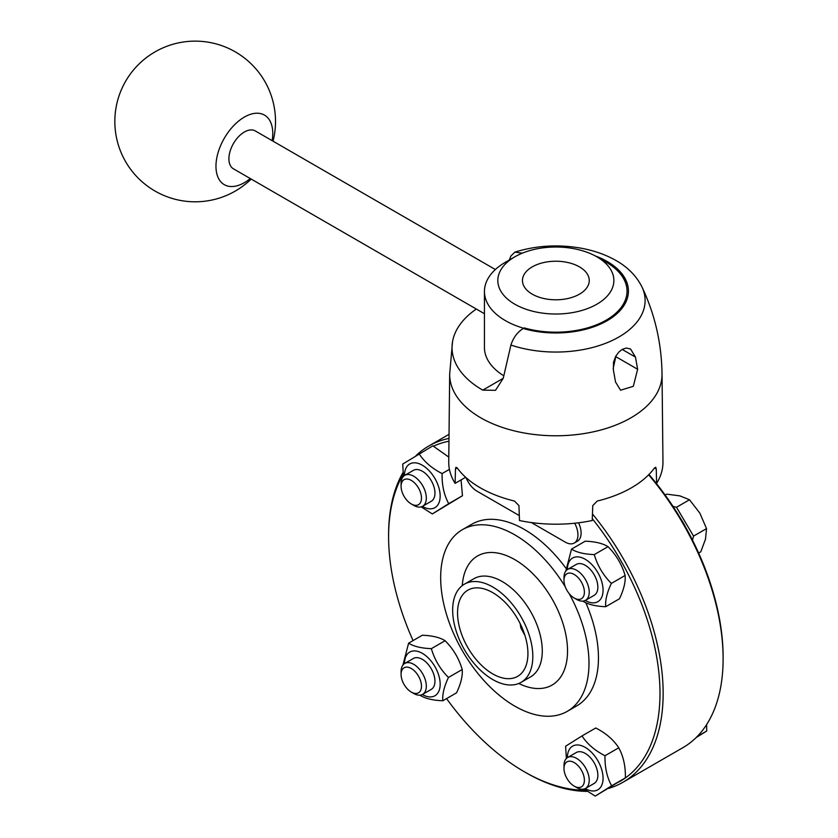 <?xml version="1.0" encoding="UTF-8"?>
<svg xmlns="http://www.w3.org/2000/svg" width="838" height="838" viewBox="0 0 838 838"><rect width="100%" height="100%" fill="white"/><g stroke="black" fill="none" stroke-linecap="round" stroke-linejoin="round"><path stroke-width="1.26" d="M411.29 692.083L413.71 693.476A17.849 10.307 -120 0 0 422.635 694.356A17.849 10.307 -120 0 0 425.872 682.027A17.849 10.307 -120 0 0 416.769 666.524A17.849 10.307 -120 0 0 404.775 663.434A17.849 10.307 -120 0 0 401.077 671.605L401.077 674.401A14.435 8.328 60 0 1 413.763 670.295A14.435 8.328 60 0 1 421.409 687.579A14.435 8.328 60 0 1 411.29 692.083A14.435 8.328 60 0 1 401.077 674.401M404.775 663.434L413.406 658.459A17.849 10.307 60 0 1 425.39 661.549A17.849 10.307 60 0 1 434.587 684.468A17.849 10.307 60 0 1 431.256 689.381L422.635 694.356M422.342 694.513A25.213 14.56 -120 0 0 440.034 686.605A25.213 14.56 -120 0 0 426.573 656.374A25.213 14.56 -120 0 0 404.503 663.612M402.91 665.11L408.609 643.165C413.721 646.423 421.305 648.256 431.35 648.664C434.587 659.684 440.285 669.29 448.456 677.46C444.109 686.657 442.223 694.419 442.81 700.767C432.764 700.359 425.18 698.525 420.068 695.268L419.974 695.173M442.81 700.767L456.563 692.827C460.91 683.63 462.796 675.868 462.209 669.52C458.973 658.5 453.274 648.895 445.104 640.724C439.992 637.467 432.408 635.633 422.362 635.225L408.609 643.165M431.35 648.664L445.104 640.724M448.456 677.46L462.209 669.52M574.187 598.028L576.607 599.421A17.849 10.307 -120 0 0 585.532 600.301A17.849 10.307 -120 0 0 585.532 579.687A17.849 10.307 -120 0 0 567.682 569.379A17.849 10.307 -120 0 0 563.984 577.55L563.984 580.346A14.435 8.328 60 0 1 574.187 574.459A14.435 8.328 60 0 1 584.39 592.131A14.435 8.328 60 0 1 574.187 598.028A14.435 8.328 60 0 1 571.715 596.237A14.435 8.328 60 0 1 563.984 580.346M567.682 569.379L576.303 564.403A17.849 10.307 60 0 1 588.297 567.494A17.849 10.307 60 0 1 597.4 582.997A17.849 10.307 60 0 1 594.163 595.326L585.532 600.301M698.641 553.059L700.788 551.823L705.491 539.159L706.528 528.61L699.856 513.128L689.506 499.762L679.953 495.897L666.734 494.137L665.152 495.049M692.523 540.185L693.529 536.111L676.507 507.273L672.987 506.403M685.138 526.295A25.444 14.686 -120 0 0 681.577 520.136M693.529 536.111L706.528 528.61M676.507 507.273L689.506 499.762M585.249 600.458A25.213 14.56 -120 0 0 603.067 590.151A25.213 14.56 -120 0 0 585.238 559.281A25.213 14.56 -120 0 0 567.399 569.557M565.818 571.055L571.516 549.11C576.628 552.368 584.212 554.201 594.257 554.609C597.494 565.629 603.192 575.235 611.363 583.405C607.005 592.602 605.13 600.364 605.717 606.712C595.661 606.303 588.087 604.47 582.976 601.213L582.871 601.118M605.717 606.712L619.471 598.772C623.818 589.575 625.703 581.813 625.106 575.465C621.88 564.445 616.181 554.84 608.011 546.669C602.899 543.412 595.315 541.578 585.27 541.17L571.516 549.11M611.363 583.405L625.106 575.465M594.257 554.609L608.011 546.669M532.821 656.405A56.68 32.724 -120 0 0 508.079 599.369A56.68 32.724 -120 0 0 464.399 584.18A56.68 32.724 -120 0 0 464.399 649.628A56.68 32.724 -120 0 0 521.079 682.352A56.68 32.724 -120 0 0 532.821 656.405M527.93 653.588A49.767 28.733 -120 0 0 506.204 603.507A49.767 28.733 -120 0 0 467.855 590.172A49.767 28.733 -120 0 0 466.955 646.035A49.767 28.733 -120 0 0 517.622 676.36A49.767 28.733 -120 0 0 527.93 653.588M565.315 586.925A104.886 60.556 -120 0 0 462.387 529.679A104.886 60.556 -120 0 0 462.387 650.791A104.886 60.556 -120 0 0 567.274 711.347A104.886 60.556 -120 0 0 588.988 663.329A104.886 60.556 -120 0 0 569.159 593.587M567.274 711.347L576.733 705.879A104.886 60.556 -120 0 0 598.458 657.861A104.886 60.556 -120 0 0 585.804 602.711M565.87 568.143A104.886 60.556 -120 0 0 471.857 524.211L462.387 529.679M619.146 781.875A191.912 110.805 -120 0 0 659.998 693.393A191.912 110.805 -120 0 0 592.288 518.691M448.959 441.217A191.912 110.805 -120 0 0 433.487 446.183M403.214 474.381A191.912 110.805 -120 0 0 388.591 536.697A191.912 110.805 -120 0 0 413.061 640.599M446.56 698.599A191.912 110.805 -120 0 0 524.295 771.746A191.912 110.805 -120 0 0 585.678 790.234M578.555 522.797A17.849 10.307 60 0 1 577.403 541.222L574.25 543.045A17.849 10.307 -120 0 0 574.7 523.237M608.514 788.432A194.144 112.093 -120 0 0 622.948 782.273A194.144 112.093 -120 0 0 663.151 693.393A194.144 112.093 -120 0 0 592.456 513.956M448.99 438.421A194.144 112.093 -120 0 0 428.805 446.005A194.144 112.093 -120 0 0 415.952 455.704M403.026 472.464A194.144 112.093 -120 0 0 388.591 534.874L388.591 536.697M524.295 771.746L525.876 772.657A194.144 112.093 -120 0 0 587.291 791.365M648.633 474.811A194.144 112.093 60 0 1 723.121 658.773A194.144 112.093 60 0 1 682.907 747.653L622.948 782.273M648.958 474.486A191.912 110.805 60 0 1 723.121 656.95L723.121 658.773M403.476 476.34L402.711 464.063L432.848 445.837L448.791 457.087M419.094 453.777C424.3 461.801 431.968 468.4 442.097 473.575C441.836 485.034 444.046 495.059 448.718 503.659L432.324 513.945L421.147 506.864M432.324 513.945L462.471 495.719L461.057 479.923M448.718 503.659L462.471 495.719M442.097 473.575L449.43 469.343M422.342 506.414A25.213 14.56 -120 0 0 439.646 500.715A25.213 14.56 -120 0 0 424.478 466.609A25.213 14.56 -120 0 0 404.503 475.502M404.775 475.335L413.406 470.348A17.849 10.307 60 0 1 428.553 476.717A17.849 10.307 60 0 1 434.576 496.421A17.849 10.307 60 0 1 431.256 501.271L422.635 506.257A17.849 10.307 -120 0 0 425.955 501.396A17.849 10.307 -120 0 0 419.922 481.703A17.849 10.307 -120 0 0 404.775 475.335A17.849 10.307 -120 0 0 401.077 483.505L401.077 486.302A14.435 8.328 60 0 1 412.537 481.211A14.435 8.328 60 0 1 421.179 500.768A14.435 8.328 60 0 1 411.29 503.973A14.435 8.328 60 0 1 401.077 486.302M411.29 503.973L413.71 505.366A17.849 10.307 -120 0 0 422.635 506.257M605.005 755.729C604.743 767.189 606.942 777.214 611.614 785.814L625.368 777.874C625.63 766.424 623.43 756.4 618.758 747.8C613.552 739.765 605.884 733.166 595.755 727.992L582.001 735.932C587.197 743.955 594.865 750.565 605.005 755.729L618.758 747.8M611.614 785.814L595.231 796.1L625.368 777.874M566.383 758.495L565.608 746.218L582.001 735.932M595.231 796.1L584.055 789.019M585.249 788.568A25.213 14.56 -120 0 0 603.004 779.874A25.213 14.56 -120 0 0 588.077 749.287A25.213 14.56 -120 0 0 567.913 753.069A25.213 14.56 -120 0 0 567.399 757.657M567.682 757.489L576.303 752.514A17.849 10.307 60 0 1 588.245 755.551A17.849 10.307 60 0 1 597.484 778.575A17.849 10.307 60 0 1 594.163 783.436L585.532 788.411A17.849 10.307 -120 0 0 585.532 767.797A17.849 10.307 -120 0 0 567.682 757.489A17.849 10.307 -120 0 0 564.362 762.339A17.849 10.307 -120 0 0 563.984 765.66L563.984 768.456A14.435 8.328 60 0 1 564.288 765.775A14.435 8.328 60 0 1 575.842 763.68A14.435 8.328 60 0 1 584.358 781.184A14.435 8.328 60 0 1 574.187 786.128A14.435 8.328 60 0 1 563.984 768.456M697.226 736.476L706.738 730.987L706.602 724.629M696.116 737.597L706.738 730.987M574.187 786.128L576.607 787.531A17.849 10.307 -120 0 0 585.532 788.411M466.075 477.66A17.849 10.307 -120 0 0 476.958 491.141L519.309 515.59M531.376 522.566L565.325 542.165A17.849 10.307 -120 0 0 574.25 543.045M602.051 259.811A71.188 41.104 180 0 1 627.044 291.079A71.188 41.104 180 0 1 524.253 327.909L523.237 328.506C517.423 332.099 513.317 337.62 510.918 345.046A89.257 51.537 180 0 0 610.336 341.338A89.257 51.537 180 0 0 641.887 286.785C654.887 314.145 661.601 343.255 662.03 374.104L662.963 461.979A107.117 61.844 180 0 1 656.604 483.358L656.018 483.023M465.645 477.272L455.107 483.358L455.463 468.955L455.987 467.269L457.276 468.033A106.918 61.729 0 0 0 480.247 487.789A106.918 61.729 0 0 0 514.459 501.051L518.952 505.618L519.487 520.524A107.117 61.844 180 0 0 592.225 520.524L592.759 505.618L597.253 501.051A106.918 61.729 0 0 0 654.436 468.033L655.725 467.269L656.248 468.955L656.604 483.358M455.107 483.358A107.117 61.844 180 0 1 448.739 461.979L449.681 374.104A106.175 61.3 180 0 0 480.782 417.827A106.175 61.3 180 0 0 502.402 427.443A106.175 61.3 180 0 0 609.048 427.527A106.175 61.3 180 0 0 662.03 374.104M509.305 260.01L510.918 255.988L514.92 252.123L522.325 253.181M510.918 345.046L503.229 378.315L482.761 390.131L495.509 390.319L503.229 378.315M482.761 390.131A103.818 59.938 180 0 1 452.51 341.841A103.818 59.938 180 0 1 476.319 309.044M613.374 369.851L613.521 362.184L615.679 356.38L618.758 352.128L622.163 349.415L626.216 348.042L630.522 348.954L635.466 357.093L637.624 369.265L633.319 386.318L620.57 390.215L615.532 382.023L613.374 369.851M503.701 375.728A71.408 41.23 180 0 1 484.448 347.571L484.448 291.446A71.408 41.23 0 0 0 523.666 328.255M613.175 368.5L616.014 355.794M596.876 256.826A58.021 33.499 180 0 1 596.886 256.826A58.021 33.499 180 0 1 602.972 300.067A58.021 33.499 180 0 1 530.045 310.521A58.021 33.499 180 0 1 514.825 256.826A58.021 33.499 180 0 1 596.876 256.826L606.188 262.21A71.188 41.104 180 0 1 627.044 291.174M514.825 256.826L505.356 262.294A71.408 41.23 0 0 0 484.448 291.446M576.785 265.489A33.394 19.284 180 0 1 567.934 298.496A33.394 19.284 180 0 1 522.849 277.567A33.394 19.284 180 0 1 576.785 265.489M250.279 178.546A40.172 23.192 -60 0 1 218.613 178.567A40.172 23.192 -60 0 1 226.941 134.038A40.172 23.192 -60 0 1 259.455 113.381A40.172 23.192 -60 0 1 272.151 140.658M484.448 313.737L233.435 168.815A21.872 12.622 -60 0 1 230.083 151.29A21.872 12.622 -60 0 1 244.371 132.016A21.872 12.622 -60 0 1 255.297 130.938L495.363 269.532M521.079 682.352L530.548 676.895A56.68 32.724 -120 0 0 542.28 650.937A56.68 32.724 -120 0 0 517.538 593.901A56.68 32.724 -120 0 0 473.868 578.712L464.399 584.18M518.785 683.483A74.53 43.031 -120 0 0 567.535 650.937A74.53 43.031 -120 0 0 516.805 560.842A74.53 43.031 -120 0 0 462.272 585.605M595.137 255.862A72.56 41.89 180 0 1 618.853 311.872A72.56 41.89 180 0 1 523.237 328.506M457.213 467.95L455.463 468.955M656.248 468.955L654.499 467.95M622.163 349.415L635.466 357.093M616.014 356.789L637.624 369.265M449.042 434.314L428.805 446.005M524.934 635.455L520.838 627.892L520.168 623.65M641.887 286.785C636.084 275.346 626.814 266.233 614.055 259.445C604.062 254.071 592.854 250.279 580.441 248.069C557.815 244.214 535.974 245.565 514.92 252.123M452.51 341.841L449.681 374.104M273.052 141.182A80.333 80.333 0 0 0 122.997 86.199A80.333 80.333 0 0 0 251.18 179.06"/></g></svg>
